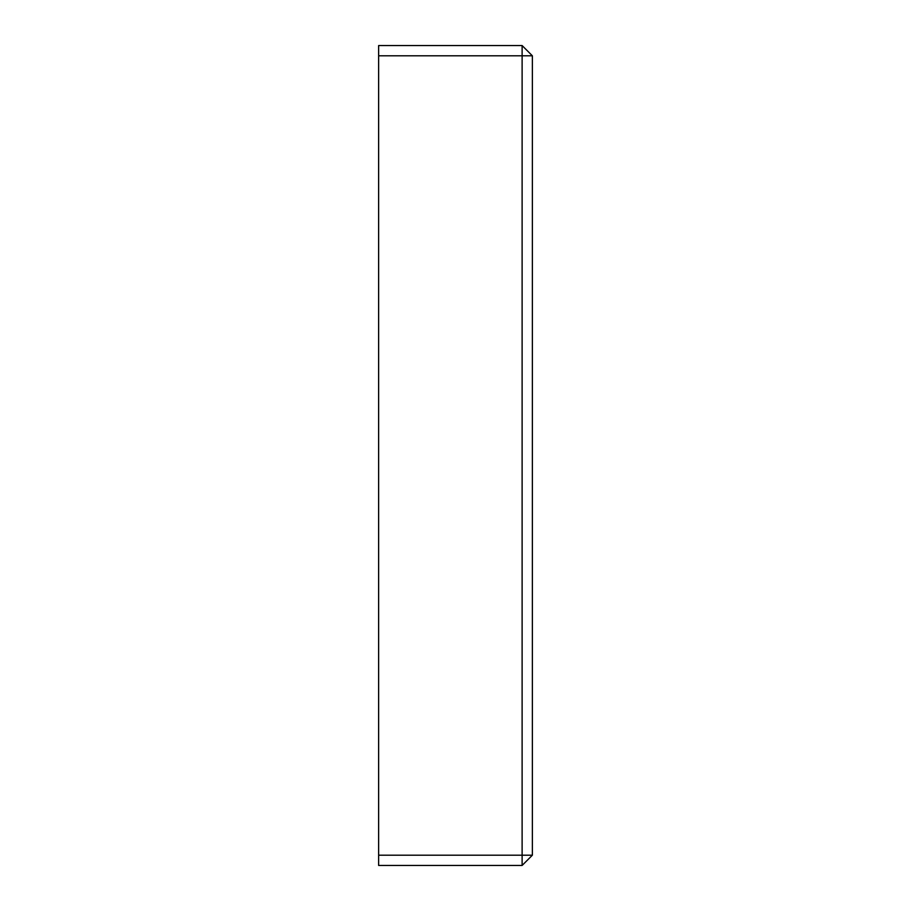 <?xml version="1.0" encoding="UTF-8"?>
<svg xmlns="http://www.w3.org/2000/svg" width="911" height="911" viewBox="0 0 911 911"><rect width="100%" height="100%" fill="white"/><g stroke="black" fill="none" stroke-linecap="round" stroke-linejoin="round"><path stroke-width="1.37" d="M532.366 855.201L532.366 55.799L522.117 55.799L522.117 865.45L532.366 855.201L378.634 855.201L378.634 865.45L522.117 865.45M522.117 45.55L378.634 45.55L378.634 55.799L522.117 55.799L522.117 45.55L532.366 55.799M378.634 55.799L378.634 855.201"/></g></svg>
